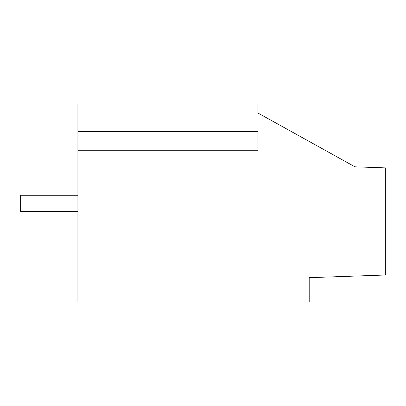 <?xml version="1.0" encoding="UTF-8"?>
<svg xmlns="http://www.w3.org/2000/svg" width="406" height="406" viewBox="0 0 406 406"><rect width="100%" height="100%" fill="white"/><g stroke="black" fill="none" stroke-linecap="round" stroke-linejoin="round"><path stroke-width="0.61" d="M263.793 116.268L257.901 113L257.901 104.002L77.901 104.002L77.901 131.539L257.901 131.539L257.901 150.261L77.901 150.261L77.901 301.998L309.199 301.998L309.199 277.674L385.7 274.999L385.7 167.901L354.966 166.825L257.901 113M77.901 150.261L77.901 131.539M77.901 211.46L20.3 211.46L20.3 195.261L77.901 195.261"/></g></svg>
